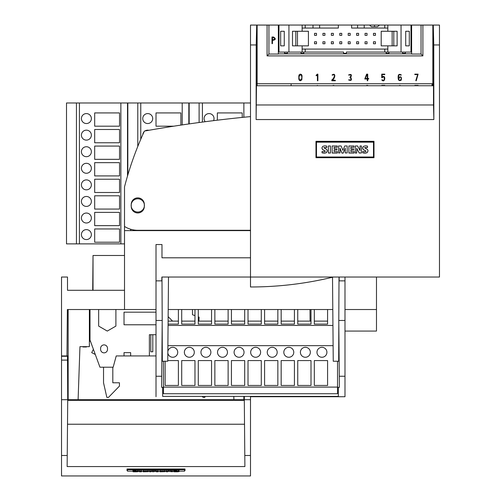 <?xml version="1.0" encoding="UTF-8"?>
<svg xmlns="http://www.w3.org/2000/svg" width="501" height="501" viewBox="0 0 501 501"><rect width="100%" height="100%" fill="white"/><g stroke="black" fill="none" stroke-linecap="round" stroke-linejoin="round"><path stroke-width="0.75" d="M225.838 400.03L225.838 399.698L225.838 400.03L229.145 400.03L229.145 399.698L229.145 400.03L225.838 400.03M192.766 400.03L195.916 400.03L195.816 399.698L195.816 400.03L192.766 400.03L192.766 399.698L192.766 400.03M162.7 400.03L162.7 399.698L162.7 400.03M159.612 400.03L161.773 400.03L159.612 400.03L159.612 399.698L159.612 400.03M128.331 400.03L128.914 399.698L128.914 400.03L128.331 399.698L128.331 400.03L127.154 400.03L127.154 399.698L127.154 400.03L128.331 400.03M110.715 400.03L112.205 400.03L110.715 400.03M143.098 400.03L142.854 399.698L143.098 400.03M146.092 400.03L146.367 399.698L146.092 400.03M177.655 400.03L177.655 399.698L177.655 400.03L178.751 400.03L178.751 399.698L178.751 400.03L179.727 400.03L179.727 399.698L179.727 400.03L175.795 400.03L175.795 399.698L175.795 400.03L177.655 400.03M212.355 400.03L212.355 399.698L212.355 400.03L209.186 400.03L209.186 399.698L209.186 400.03L212.355 400.03M83.034 346.986L83.034 346.654L83.034 346.986L86.435 346.986L84.556 346.986L84.556 346.654L84.556 346.986L83.034 346.986M179.095 471.172L184.525 471.172L184.525 469.738L127.504 469.738L127.504 471.172L132.922 471.172M127.504 469.738L127.504 468.986M152.993 471.785L151.001 471.316L151.001 471.779L149.592 471.779L149.592 471.103L153.926 471.529L158.203 471.103L158.203 471.779L156.268 471.779L156.268 471.316L152.993 471.785M137.838 470.452L138.395 470.583L138.395 471.573L134.85 471.266L137.838 471.247C134.255 471.216 134.281 471.284 137.913 471.454C138.476 471.748 136.861 471.854 133.066 471.767L133.066 471.372M132.922 470.307L132.922 471.297L136.429 471.604L133.066 471.629C136.76 471.666 136.93 471.604 133.567 471.435C132.646 471.147 134.068 471.04 137.838 471.115L137.838 471.247M133.066 470.639C136.76 470.677 136.93 470.614 133.567 470.445C132.646 470.151 134.068 470.044 137.838 470.126L137.838 471.115M138.395 471.172L139.422 471.172M141.47 471.172L143.173 471.172M148.365 471.172L149.592 471.172M158.203 471.172L159.919 471.172M165.111 471.172L166.326 471.172M172.457 471.172L173.609 471.172M178.538 470.452L179.095 470.583L179.095 471.573L175.538 471.266L178.538 471.247C174.937 471.222 174.962 471.284 178.613 471.454C179.183 471.748 177.567 471.854 173.753 471.767L177.122 471.604L173.609 471.297L173.609 470.307M173.753 470.639C177.46 470.677 177.63 470.614 174.254 470.445C173.34 470.151 174.768 470.044 178.538 470.126L178.538 471.247M166.326 471.103L171.041 471.541L171.041 471.103L172.457 471.103L172.457 471.779L167.735 471.335L167.735 471.779L166.326 471.779L166.326 470.113L171.041 470.552M171.041 471.103L171.041 470.113L172.457 470.113L172.457 471.103M161.892 471.378L165.111 471.648L159.919 471.779L159.919 470.113L165.036 470.113L165.036 471.228L161.892 471.228M165.036 470.658L165.111 471.648M149.592 471.103L149.592 470.113L153.926 470.533L158.203 470.113L158.203 471.103M143.173 471.103L143.173 470.113L148.29 470.113L148.29 471.228L145.146 471.228L147.889 471.491L145.146 471.648L148.365 471.648L143.173 471.779L143.173 471.103L148.29 471.103M148.29 470.658L148.365 471.648M139.422 470.113L141.47 470.113L141.47 471.779L139.422 471.779L139.422 470.113M139.422 471.103L141.47 471.103M153.926 471.529L153.926 470.533M155.748 471.103L155.748 470.113M152.16 471.103L152.16 470.113M168.624 471.103L168.624 470.113M184.525 469.738L184.525 468.986M173.753 471.372L173.753 471.629C177.46 471.666 177.63 471.604 174.254 471.435C173.34 471.14 174.768 471.034 178.538 471.115M159.919 471.103L165.036 471.103M124.517 290.292L67.497 290.292L67.497 277.028L61.529 277.028L61.529 355.935L67.823 355.935L67.823 393.73L68.155 393.73M66.965 356.267L67.372 309.524L98.659 309.524L98.659 326.095L107.277 331.073L115.9 326.095L115.9 309.524L98.659 309.524M124.499 255.479L93.023 255.479L93.023 290.292M61.529 355.935L61.529 475.95L250.5 475.95L250.5 455.484L244.795 455.484L244.306 399.698L244.3 400.362L67.723 400.362L67.516 360.1L61.529 360.1M93.023 255.479L92.716 290.292M78.106 399.698L79.953 346.654L89.378 346.654L89.378 309.524L68.155 309.524L68.155 399.698L243.868 399.698L243.868 396.385M89.378 341.35L90.493 341.35M233.81 396.385L233.923 399.698M244.795 455.484L244.889 466.569L67.14 466.569L67.723 399.698L61.529 399.698M67.516 360.1L67.497 356.267L61.529 356.267M127.004 470.571L127.004 468.986L127.004 470.571L127.504 470.571M250.5 396.385L250.5 399.698L244.306 399.698L244.325 396.385M250.5 399.698L250.5 455.484M67.234 455.484L61.529 455.484M185.026 468.986L185.026 470.571L185.026 468.986L127.004 468.986M185.026 470.571L184.525 470.571M244.519 424.228L67.51 424.228M149.386 334.718L150.807 334.718L150.807 351.79L152.799 351.79L152.799 334.718L156.011 334.718L149.386 334.718L149.386 355.935L156.011 355.935M156.011 324.773L124.023 324.773L124.023 312.173L156.011 312.173M156.011 309.524L115.9 309.524M113.163 367.208L116.232 355.935L113.163 367.208L99.949 367.208L90.005 340.022L90.005 309.524M116.232 355.935L124.023 355.935L124.023 352.623L130.648 352.623L130.648 355.935L149.386 355.935M107.508 349.397A3.451 3.451 0 0 1 104.064 352.848A3.451 3.451 0 0 1 100.613 349.397L100.613 348.339A3.451 3.451 0 0 1 104.064 344.888A3.451 3.451 0 0 1 107.508 348.339L107.508 349.397M103.532 367.208L103.532 382.789L106.845 397.374L108.504 397.374L119.445 386.102L119.445 382.789L112.813 382.789L112.813 367.208M205.059 396.385L204.834 397.374L203.174 397.374L202.21 396.385M124.023 355.935L130.648 355.935M93.399 349.303L91.696 352.623L95.29 354.47M415.792 80.617L417.659 74.593L414.815 74.593L414.815 74.135L418.116 74.135L416.231 80.761L415.792 80.617M381.737 74.135L384.787 74.135L384.787 74.593L382.194 74.593L382.194 77.029C386.127 73.948 385.194 83.817 381.762 79.922L382.188 79.728C385.131 82.552 384.724 74.699 382.47 77.555L381.737 77.755L381.737 74.135M349.003 75.156L348.583 74.95C351.32 73.86 352.04 74.655 350.744 77.329C352.122 80.129 351.408 80.999 348.59 79.947L349.009 79.759C351.408 80.198 351.733 79.477 349.999 77.58L349.974 77.129C351.664 75.294 351.345 74.636 349.003 75.156M317.302 74.135L317.885 74.135L317.885 80.761L317.421 80.761L317.421 74.712L316.306 75.764A1.459 1.459 0 0 1 316.206 75.783L316.125 75.325L317.302 74.135M299.354 74.53L300.431 74.135L301.514 74.53L302.04 75.726L301.846 79.841L300.431 80.761L299.366 80.367L298.821 79.177L298.821 75.726L299.354 74.53M299.686 80.054C301.896 79.54 302.391 77.812 301.176 74.856C298.953 75.338 298.458 77.066 299.686 80.054M299.429 85.74L301.439 85.74M317.008 85.74L317.302 85.408L317.885 85.74M332.47 85.74L333.478 85.408L334.549 85.74M348.965 85.74L351.095 85.74M366.482 85.74L366.632 85.408L367.721 85.408L367.721 85.74M381.737 85.74L381.737 85.408L384.787 85.408L384.787 85.74M398.834 85.74L399.879 85.408L400.919 85.74M414.815 85.74L414.815 85.408L418.116 85.408L418.116 85.74M332.482 75.2L332.069 74.987C336.177 72.113 335.113 78.839 332.282 80.085L335.338 80.304L335.338 80.761L331.825 80.761L331.825 79.922C333.647 78.958 336.309 73.296 332.482 75.2M366.632 74.135L367.721 74.135L367.721 78.538L368.698 78.538L368.698 79.001L367.721 79.001L367.721 80.761L367.258 80.761L367.258 79.001L364.772 79.001L366.632 74.135M367.258 78.538L367.258 74.586L366.939 74.586L365.229 78.538L367.258 78.538M398.614 77.467C401.038 76.071 401.896 76.991 401.182 80.241C399.128 81.175 398.12 80.254 398.157 77.467C398.001 74.505 399.059 73.672 401.326 74.962L400.913 75.181C399.165 74.305 398.401 75.069 398.614 77.467M398.727 78.826C399.429 82.746 402.992 77.48 400.13 77.016L398.727 78.826M272.005 36.999L273.527 36.999C276.176 38.784 275.819 39.905 272.469 40.374L272.469 43.631L272.005 43.631L272.005 36.999M272.469 37.469L272.469 39.911C275.5 39.116 275.5 38.301 272.469 37.469M316.475 157.013L373.495 157.02L373.495 142.159L316.475 142.159L316.475 157.013L373.495 157.013M341.97 153.03L339.979 148.183L339.979 152.962L338.563 152.962L338.563 145.973L341.131 145.973L342.897 150.35L344.726 145.973L347.174 145.973L347.174 152.962L345.239 152.962L345.239 148.183L343.198 153.03L341.97 153.131L339.979 148.277M347.174 152.962L345.239 152.962M326.809 147.463L323.821 147.676L326.89 149.58L327.366 150.851L326.364 152.648L324.297 153.106L322.043 152.849L322.043 151.434L324.178 151.822L325.399 151.177L322.538 149.417L321.892 148.002L322.738 146.355L324.805 145.847L326.809 146.11L326.809 147.557L323.828 147.72M327.366 150.901L326.364 152.742L324.297 153.2L322.043 152.849M325.399 151.221L322.538 149.511L321.899 148.052M367.509 147.463L364.515 147.682L367.584 149.58L368.072 150.845L367.064 152.648L364.985 153.106L362.73 152.849L362.73 151.434L364.872 151.822L366.099 151.177L363.225 149.417L362.586 148.008L363.432 146.355L365.492 145.847L367.509 146.11L367.509 147.557L364.515 147.726M368.072 150.895L367.064 152.742L364.985 153.2L362.73 152.849M366.093 151.227L363.225 149.511L362.586 148.058M360.019 150.513L360.019 145.973L361.428 145.973L361.428 152.962L359.217 152.962L356.712 148.346L356.712 153.055L355.297 153.055L355.297 145.973L357.601 145.973L360.019 150.513L360.019 146.067M361.428 152.962L359.217 153.055L356.712 148.44M354.088 153.055L348.896 153.055L348.896 145.973L354.007 145.973L354.007 147.25L350.863 147.25L350.863 148.816L353.6 148.816L353.6 150.062L350.863 150.062L350.863 151.603L354.088 151.603L354.088 153.055M354.007 147.25L350.863 147.344L350.863 148.816M339.979 152.962L338.563 152.962M345.239 148.277L343.198 153.131L341.97 153.131M337.336 153.055L332.144 153.055L332.144 145.973L337.267 145.973L337.267 147.25L334.117 147.25L334.117 148.816L336.86 148.816L336.86 149.968L334.117 149.968L334.117 151.603L337.336 151.603L337.336 153.055M337.267 147.25L334.117 147.344L334.117 148.816M336.86 149.968L334.117 150.062L334.117 151.603M330.441 153.055L328.399 153.055L328.399 145.973L330.441 145.973L330.441 153.055M330.441 152.962L328.399 152.962M337.336 152.962L332.144 152.962M353.6 149.968L350.863 149.968L350.863 151.603M356.712 152.962L355.297 152.962M354.088 152.962L348.896 152.962M432.845 63.527L433.277 63.527M411.622 31.037L410.995 31.037M278.976 31.037L278.349 31.037M257.132 63.527L256.694 63.527M432.845 31.55L433.277 31.35M433.277 31.106L432.845 31.106M432.845 63.013L433.277 63.207M433.177 63.013L433.177 31.55M256.694 31.35L256.694 63.207M257.132 31.106L256.694 31.106M411.622 30.912L410.995 30.912M278.976 30.912L278.349 30.912M433.277 85.74L433.277 25.069L422.894 25.069L422.894 55.899L267.077 55.899L267.077 25.069L250.5 25.069L250.5 286.979A350.318 350.318 0 0 0 333.384 277.028L161.861 277.028L161.823 280.861M422.894 25.069L421.047 25.069L421.047 54.045L411.622 54.045L411.622 25.069L410.995 25.069M278.976 25.069L268.931 25.069L268.931 54.045L278.349 54.045L278.349 25.069M257.132 63.013L256.8 63.013M257.132 31.55L256.8 31.55M432.845 85.74L432.845 83.748L257.132 83.748L257.132 25.069M278.349 53.864L411.622 53.864M432.845 83.748L432.845 25.069M268.931 25.069L267.077 25.069M268.931 54.045L267.077 55.899M421.047 54.045L422.894 55.899M421.047 25.069L411.622 25.069M373.997 157.677L315.974 157.677L315.974 141.307L373.997 141.307L373.997 157.702L315.974 157.702M373.997 141.839L315.974 141.839M333.384 277.028L439.471 277.028L439.471 25.069L433.277 25.069L433.766 44.958L433.86 119.551L256.111 119.551L256.481 85.74L433.49 85.74L433.49 104.966L256.481 104.966M256.694 85.74L256.694 25.069L256.205 44.958L256.111 119.551M256.205 44.958L250.5 44.958M439.471 44.958L433.766 44.958M433.49 104.966L433.86 119.551M257.132 83.748L257.132 85.74M411.622 32.358A3.313 3.313 0 0 1 410.995 31.738M278.976 31.738A3.313 3.313 0 0 1 278.349 32.358M357.582 28.05L351.614 28.05L351.614 25.05L357.582 25.05L357.582 28.05L364.214 28.05L364.214 25.05L357.582 25.05M358.61 35.346L358.61 33.354L356.624 33.354L356.624 35.346L358.61 35.346M351.614 25.05L338.357 25.05L338.357 28.05L319.625 28.05L319.625 25.05L338.357 25.05M364.214 25.05L387.837 25.05L387.837 28.05L364.214 28.05M302.134 45.854L302.134 49.067L387.837 49.067L387.837 52.073L410.995 52.073L410.995 25.05L387.837 25.05M278.976 25.05L288.927 25.05L288.927 52.073L278.976 52.073L278.976 25.05M319.625 28.05L312.993 28.05L312.993 25.05L288.927 25.05M312.993 25.05L319.625 25.05M379.47 25.05L377.554 26.71L371.429 26.71L369.519 25.05M374.491 25.05L374.491 26.71M303.813 52.073L303.813 53.363L301.026 53.363L301.026 52.073M333.353 35.346L333.353 33.354L331.361 33.354L331.361 35.346L333.353 35.346M373.464 33.354L373.464 35.346L375.456 35.346L375.456 33.354L373.464 33.354M287.367 52.073L287.367 53.363L284.581 53.363L284.581 52.073M387.837 52.073L346.379 52.073L346.379 53.363L343.592 53.363L343.592 52.073L302.134 52.073L302.134 49.067M388.945 52.073L388.945 53.363L386.165 53.363L386.165 52.073M305.203 49.067L305.203 52.073M284.261 31.269L284.261 45.854L280.666 45.854L280.666 31.269L284.261 31.269M295.822 45.854L295.822 31.269L292.503 31.269L292.503 45.854L308.416 45.854L308.416 31.269L297.475 31.269L297.475 45.854M393.805 45.854L397.118 45.854L397.118 31.269L393.805 31.269L393.805 45.854L381.205 45.854L381.205 31.269L392.145 31.269L392.145 45.854M393.805 31.269L392.145 31.269M331.361 43.762L333.353 43.762L333.353 41.777L331.361 41.777L331.361 43.762M358.61 43.762L358.61 41.777L356.624 41.777L356.624 43.762L358.61 43.762M324.93 43.762L324.93 41.777L322.938 41.777L322.938 43.762L324.93 43.762M302.134 25.05L302.134 31.269M305.203 25.05L305.203 28.05L302.134 28.05M384.768 49.067L384.768 52.073M384.768 25.05L384.768 28.05M316.507 41.777L314.522 41.777L314.522 43.762L316.507 43.762L316.507 41.777M365.047 43.762L367.033 43.762L367.033 41.777L365.047 41.777L365.047 43.762M405.71 45.854L409.304 45.854L409.304 31.269L405.71 31.269L405.71 45.854M288.927 52.073L302.134 52.073M348.201 35.346L350.193 35.346L350.193 33.354L348.201 33.354L348.201 35.346M402.61 52.073L402.61 53.363L405.39 53.363L405.39 52.073M322.938 33.354L322.938 35.346L324.93 35.346L324.93 33.354L322.938 33.354M348.201 41.777L348.201 43.762L350.193 43.762L350.193 41.777L348.201 41.777M375.456 43.762L375.456 41.777L373.464 41.777L373.464 43.762L375.456 43.762M314.522 33.354L314.522 35.346L316.507 35.346L316.507 33.354L314.522 33.354M339.784 41.777L339.784 43.762L341.77 43.762L341.77 41.777L339.784 41.777M401.05 25.05L401.05 52.073M387.837 31.269L387.837 28.05M387.837 49.067L387.837 45.854M339.784 35.346L341.77 35.346L341.77 33.354L339.784 33.354L339.784 35.346M365.047 33.354L365.047 35.346L367.033 35.346L367.033 33.354L365.047 33.354M312.993 28.05L305.203 28.05M295.822 31.269L297.475 31.269M291.112 83.748L291.112 85.74M432.012 85.74L432.012 83.748M162.643 387.329L162.643 396.385L338.357 396.385L338.357 387.329L338.357 396.385L162.643 396.385L162.643 387.329M244.701 385.444L244.701 360.576L231.437 360.576L231.437 385.444L244.701 385.444M337.53 361.24L337.53 393.73L163.47 393.73L163.47 361.24M333.109 345.659L167.891 345.659M327.579 360.576L314.321 360.576L314.321 385.444L327.579 385.444L327.579 360.576M326.915 352.291A4.972 4.972 0 0 0 319.456 347.982A4.972 4.972 0 0 0 319.456 356.593A4.972 4.972 0 0 0 326.915 352.291M311.002 360.576L297.744 360.576L297.744 385.444L311.002 385.444L311.002 360.576M310.344 352.291A4.972 4.972 0 0 0 302.88 347.982A4.972 4.972 0 0 0 302.88 356.593A4.972 4.972 0 0 0 310.344 352.291M294.425 360.576L281.167 360.576L281.167 385.444L294.425 385.444L294.425 360.576M293.768 352.291A4.972 4.972 0 0 0 286.303 347.982A4.972 4.972 0 0 0 286.303 356.593A4.972 4.972 0 0 0 293.768 352.291M277.848 360.576L264.591 360.576L264.591 385.444L277.848 385.444L277.848 360.576M277.191 352.291A4.972 4.972 0 0 0 269.726 347.982A4.972 4.972 0 0 0 269.726 356.593A4.972 4.972 0 0 0 277.191 352.291M261.278 360.576L248.014 360.576L248.014 385.444L261.278 385.444L261.278 360.576M260.614 352.291A4.972 4.972 0 0 0 253.155 347.982A4.972 4.972 0 0 0 253.155 356.593A4.972 4.972 0 0 0 260.614 352.291M244.037 352.291A4.972 4.972 0 0 0 236.578 347.982A4.972 4.972 0 0 0 236.578 356.593A4.972 4.972 0 0 0 244.037 352.291M228.124 360.576L214.86 360.576L214.86 385.444L228.124 385.444L228.124 360.576M227.46 352.291A4.972 4.972 0 0 0 220.002 347.982A4.972 4.972 0 0 0 220.002 356.593A4.972 4.972 0 0 0 227.46 352.291M211.547 360.576L198.283 360.576L198.283 385.444L211.547 385.444L211.547 360.576M210.883 352.291A4.972 4.972 0 0 0 203.425 347.982A4.972 4.972 0 0 0 203.425 356.593A4.972 4.972 0 0 0 210.883 352.291M194.97 360.576L181.706 360.576L181.706 385.444L194.97 385.444L194.97 360.576M194.307 352.291A4.972 4.972 0 0 0 186.848 347.982A4.972 4.972 0 0 0 186.848 356.593A4.972 4.972 0 0 0 194.307 352.291M165.13 361.24L165.13 385.444L178.394 385.444L178.394 360.576L167.76 360.576M167.829 352.954A4.972 4.972 0 0 0 173.089 357.251A4.972 4.972 0 0 0 177.73 352.291A4.972 4.972 0 0 0 173.133 347.331A4.972 4.972 0 0 0 167.841 351.539M248.014 309.524L248.014 324.109L261.278 324.109L261.278 309.524M314.321 309.524L314.321 324.109L327.579 324.109L327.579 309.524M297.744 309.524L297.744 324.109L311.002 324.109L311.002 309.524M281.167 309.524L281.167 324.109L294.425 324.109L294.425 309.524M264.591 309.524L264.591 324.109L277.848 324.109L277.848 309.524M231.437 309.524L231.437 324.109L244.701 324.109L244.701 309.524M214.86 309.524L214.86 324.109L228.124 324.109L228.124 309.524M198.283 309.524L198.283 324.109L211.547 324.109L211.547 309.524M181.706 309.524L181.706 324.109L194.97 324.109L194.97 309.524M168.079 324.109L178.394 324.109L178.394 309.524M144.326 204.427A6.551 6.551 0 0 0 137.781 197.876A6.551 6.551 0 0 0 131.231 204.427L131.231 206.412A6.551 6.551 0 0 0 137.781 212.963A6.551 6.551 0 0 0 144.326 206.412L144.326 204.427M162.656 230.285L162.662 230.617M130.799 230.617L130.811 229.289M198.283 316.845L199.11 317.146L198.872 321.122M172.588 321.122L168.142 316.676M192.484 309.524L192.484 314.734L194.97 315.636M376.483 277.028L376.483 331.073L344.989 331.073M310.088 321.122L309.987 309.524M250.5 230.617L124.517 230.617L124.517 309.524M376.483 309.524L344.989 309.524M332.796 309.524L168.204 309.524M181.544 230.617L181.544 230.285M167.616 230.285L167.616 230.617M130.611 230.617L130.623 229.233M163.639 230.285L163.639 230.617M250.5 230.285L137.781 230.285A24.862 24.862 0 0 1 124.517 226.452L124.517 230.617M124.517 226.452L124.517 186.854A331.53 331.53 0 0 1 144.407 131.068A1326.128 1326.128 0 0 1 250.5 116.601M137.781 212.048A6.632 6.632 0 0 1 132.039 202.103A6.632 6.632 0 0 1 143.524 202.103A6.632 6.632 0 0 1 137.781 212.048M124.499 219.344L124.517 277.028M244.532 230.285L244.532 230.617M250.5 102.974L202.429 102.974L202.429 122.075M242.215 117.416L242.215 112.925L217.346 112.925L217.346 120.184M213.57 120.647A4.972 4.972 0 0 0 209.061 113.583A4.972 4.972 0 0 0 205.21 121.705M202.429 102.974L199.11 102.974L199.11 122.52M199.11 102.974L189.165 102.974L189.165 123.897M127.504 176.07L127.504 102.974L66.501 102.974L66.501 243.881L124.499 243.881M94.683 126.183L119.545 126.183L119.545 112.925L94.683 112.925L94.683 126.183M76.446 102.974L76.446 243.881M79.427 102.974L79.427 243.881M86.391 229.621A4.972 4.972 0 0 0 82.083 237.079A4.972 4.972 0 0 0 90.7 237.079A4.972 4.972 0 0 0 86.391 229.621M94.683 228.957L94.683 242.221L119.545 242.221L119.545 228.957L94.683 228.957M86.391 213.044A4.972 4.972 0 0 0 82.083 220.503A4.972 4.972 0 0 0 90.7 220.503A4.972 4.972 0 0 0 86.391 213.044M94.683 212.38L94.683 225.644L119.545 225.644L119.545 212.38L94.683 212.38M86.391 196.467A4.972 4.972 0 0 0 82.083 203.926A4.972 4.972 0 0 0 90.7 203.926A4.972 4.972 0 0 0 86.391 196.467M94.683 195.803L94.683 209.067L119.545 209.067L119.545 195.803L94.683 195.803M86.391 179.89A4.972 4.972 0 0 0 82.083 187.349A4.972 4.972 0 0 0 90.7 187.349A4.972 4.972 0 0 0 86.391 179.89M94.683 179.226L94.683 192.49L119.545 192.49L119.545 179.226L94.683 179.226M86.391 163.313A4.972 4.972 0 0 0 82.083 170.772A4.972 4.972 0 0 0 90.7 170.772A4.972 4.972 0 0 0 86.391 163.313M94.683 162.65L94.683 175.914L119.545 175.914L119.545 162.65L94.683 162.65M86.391 146.737A4.972 4.972 0 0 0 82.083 154.195A4.972 4.972 0 0 0 90.7 154.195A4.972 4.972 0 0 0 86.391 146.737M94.683 146.073L94.683 159.337L119.545 159.337L119.545 146.073L94.683 146.073M86.391 130.16A4.972 4.972 0 0 0 82.083 137.625A4.972 4.972 0 0 0 90.7 137.625A4.972 4.972 0 0 0 86.391 130.16M94.683 129.502L94.683 142.76L119.545 142.76L119.545 129.502L94.683 129.502M86.391 113.583A4.972 4.972 0 0 0 82.083 121.048A4.972 4.972 0 0 0 90.7 121.048A4.972 4.972 0 0 0 86.391 113.583M188.833 123.947L188.833 102.974L140.762 102.974L140.762 139.265M180.88 125.106L180.88 112.925L156.011 112.925L156.011 126.183L173.791 126.183M147.726 113.583A4.972 4.972 0 0 0 143.418 121.048A4.972 4.972 0 0 0 152.035 121.048A4.972 4.972 0 0 0 147.726 113.583M148.835 130.285A4.972 4.972 0 0 0 145.027 130.955M144.106 131.719A4.972 4.972 0 0 0 142.772 134.669M140.762 102.974L127.83 102.974L127.83 174.955M137.781 102.974L137.781 146.461M332.514 277.241L333.246 361.24L338.689 361.24L338.82 323.446M162.18 323.446L162.311 361.24L167.754 361.24L168.493 277.028M187.512 230.285L187.512 230.617M339.177 280.861L339.139 277.028M250.5 257.802L161.98 257.802L161.98 244.538L156.011 244.538L156.011 396.717M337.53 387.329L339.377 387.329L338.789 320.465L344.989 320.465L344.989 277.028L344.989 280.861L339.002 280.861L339.02 277.028M156.011 320.465L162.211 320.465L161.998 280.861L156.011 280.861L156.011 277.028M161.98 277.028L161.998 280.861M338.789 320.465L339.002 280.861M344.989 320.465L344.989 396.717L250.5 396.717M244.319 396.717L243.868 396.717M327.579 321.122L314.321 321.122M311.002 321.122L297.744 321.122M294.425 321.122L281.167 321.122M277.848 321.122L264.591 321.122M261.278 321.122L248.014 321.122M244.701 321.122L231.437 321.122M228.124 321.122L214.86 321.122M211.547 321.122L198.283 321.122M194.97 321.122L181.706 321.122M178.394 321.122L168.104 321.122M163.47 387.329L161.623 387.329L161.723 376.251L156.011 376.251M344.989 376.251L339.277 376.251M162.211 320.465L161.723 376.251M337.53 387.098L163.47 387.098M332.933 325.437L168.067 325.437M243.868 102.974L243.868 117.247M120.873 102.974L120.873 243.881M182.207 102.974L182.207 124.912M182.207 230.285L182.207 230.617M162.311 349.635L161.955 349.635M162.311 347.65L161.973 347.65M338.689 347.65L339.027 347.65M338.689 349.635L339.045 349.635M195.916 399.698L195.916 400.03L195.916 399.698M162.756 399.698L162.756 400.03L162.756 399.698M212.643 399.698L212.643 400.03L212.643 399.698M86.435 346.654L86.435 346.986L86.435 346.654M162.311 356.186L161.898 356.186M338.689 356.186L339.102 356.186"/></g></svg>

